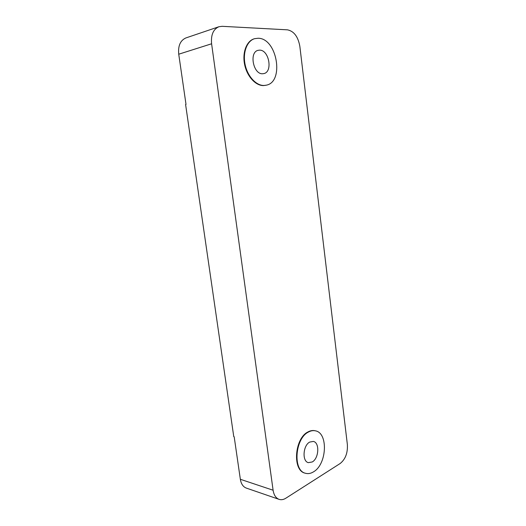 <?xml version="1.0" encoding="UTF-8"?>
<svg xmlns="http://www.w3.org/2000/svg" width="526" height="526" viewBox="0 0 526 526"><rect width="100%" height="100%" fill="white"/><g stroke="black" fill="none" stroke-linecap="round" stroke-linejoin="round"><path stroke-width="0.79" d="M315.475 430.847L315.021 430.735C312.74 430.215 310.399 430.616 307.98 431.938C294.547 438.296 292.167 470.507 305.001 473.13L305.455 473.262C292.627 470.645 295.007 438.414 308.44 432.05C310.853 430.722 313.2 430.321 315.475 430.847C328.395 432.983 326.929 464.32 313.522 471.835C310.781 473.531 308.091 474.005 305.455 473.262M254.328 38.773L254.097 38.839C246.484 41.048 242.105 52.791 244.649 64.678C247.108 76.586 255.794 85.889 263.657 85.574L266.011 85.238M264.124 85.462C256.261 85.777 247.568 76.467 245.109 64.553C242.565 52.653 246.944 40.91 254.558 38.694L258.088 38.247C277.169 38.128 284.507 82.115 266.241 85.186L264.124 85.462M309.715 442.064L313.365 441.432C319.808 442.557 318.966 458.343 312.26 461.959L308.361 462.643C301.937 461.401 303.002 445.39 309.715 442.064M259.607 50.141C269.062 49.832 272.987 71.917 263.861 73.587L262.625 73.745C253.348 74.554 248.883 52.298 258.023 50.345L259.607 50.141M211.603 43.783C210.814 34.94 213.234 29.259 218.869 26.754L222.13 26.313L287.479 29.837C293.995 31.192 298.124 36.721 299.859 46.426L347.364 444.509C347.831 452.932 345.431 459.264 340.164 463.505L285.855 498.207C283.514 499.68 281.246 500.062 279.063 499.352C275.861 498.109 273.875 495.071 273.099 490.225L211.603 43.783L178.735 54.204C177.939 45.815 180.339 40.39 185.928 37.925L218.869 26.754M273.099 490.225L240.349 479.285L234.182 436.771L233.768 436.659L185.599 104.523L186.013 104.424L178.735 54.204M240.349 479.285C241.125 483.92 243.117 486.852 246.319 488.089L279.063 499.352M254.097 38.839L254.558 38.694M265.781 85.297L266.241 85.186"/></g></svg>
